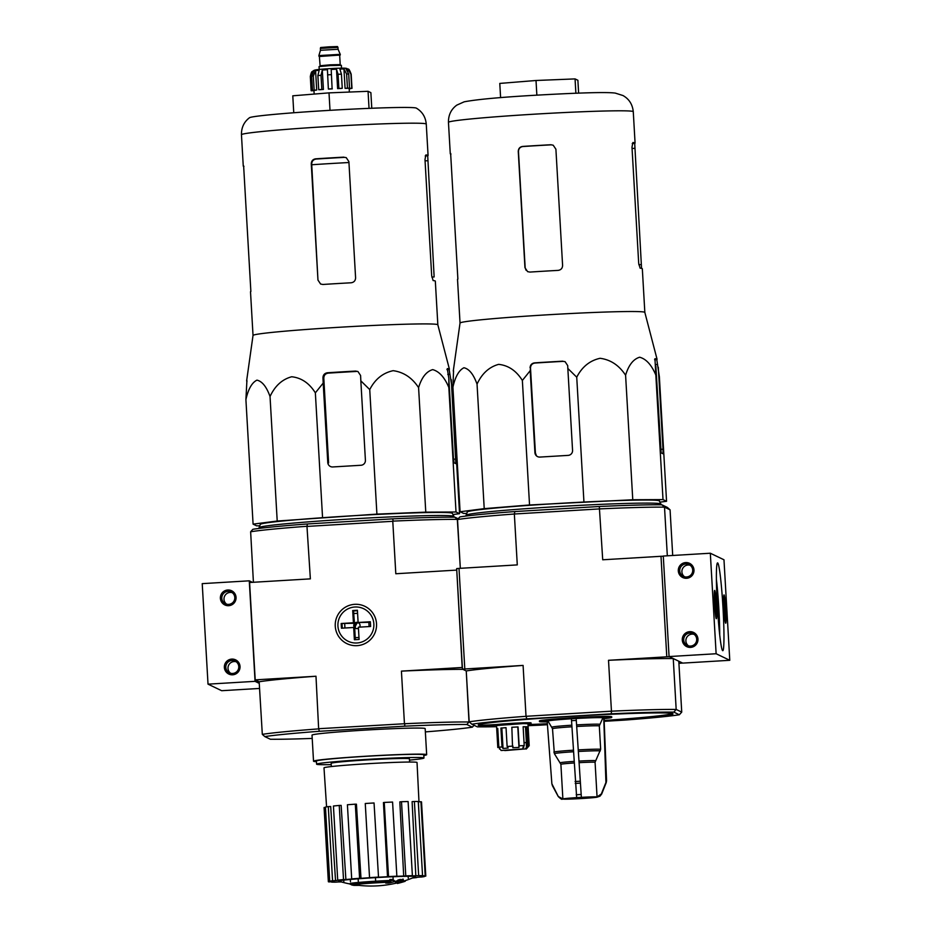 <?xml version="1.0" encoding="UTF-8"?>
<svg xmlns="http://www.w3.org/2000/svg" width="932" height="932" viewBox="0 0 932 932"><rect width="100%" height="100%" fill="white"/><g stroke="black" fill="none" stroke-linecap="round" stroke-linejoin="round"><path stroke-width="1.4" d="M228.678 605.695A7.875 7.852 115.7 0 1 221.21 594.325A7.875 7.852 115.7 0 1 234.782 593.509A7.875 7.852 115.7 0 1 228.678 605.695M232.662 674.803A7.875 7.852 115.7 0 1 225.195 663.421A7.875 7.852 115.7 0 1 238.767 662.617A7.875 7.852 115.7 0 1 232.662 674.803M259.236 683.342L255.065 681.339L208.022 684.158L202.221 583.642L249.275 580.822L252.409 582.325M255.065 681.339L249.275 580.822M259.539 688.445L221.676 690.705L208.022 684.158M232.674 673.475A6.512 6.489 115.7 0 1 226.441 664.178A6.512 6.489 115.7 0 1 238.662 668.244A6.512 6.489 115.7 0 1 232.674 673.475M230.6 673.265A6.512 6.489 115.7 0 1 236.145 661.743M228.69 604.379A6.512 6.489 115.7 0 1 222.457 595.07A6.512 6.489 115.7 0 1 234.678 599.136A6.512 6.489 115.7 0 1 228.69 604.379M226.616 604.169A6.512 6.489 115.7 0 1 232.161 592.635M686.593 578.283A7.875 7.852 115.7 0 1 679.125 566.912A7.875 7.852 115.7 0 1 692.709 566.097A7.875 7.852 115.7 0 1 686.593 578.283M690.577 647.391A7.875 7.852 115.7 0 1 683.109 636.02A7.875 7.852 115.7 0 1 696.693 635.205A7.875 7.852 115.7 0 1 690.577 647.391M669.071 656.559L663.281 556.043L710.324 553.224L723.978 559.783L729.779 660.299L682.725 663.106L669.071 656.559L716.126 653.74L710.324 553.224M729.779 660.299L716.126 653.74M723.943 608.631A14.166 0.885 -93.4 0 1 724.013 594.931A14.166 0.885 -93.4 0 1 725.748 609.015A14.166 0.885 -93.4 0 1 725.702 623.205A14.166 0.885 -93.4 0 1 723.943 608.631M714.564 604.122A14.166 0.885 -93.4 0 1 714.634 590.422A14.166 0.885 -93.4 0 1 716.37 604.519A14.166 0.885 -93.4 0 1 716.335 618.708A14.166 0.885 -93.4 0 1 714.564 604.122M723.022 608.188A43.967 2.761 86.6 0 0 717.372 563.033A43.967 2.761 86.6 0 0 717.419 606.988A43.967 2.761 86.6 0 0 722.615 650.629A43.967 2.761 86.6 0 0 723.022 608.188M719.702 634.727A40.018 2.516 86.6 0 0 718.828 608.293A40.018 2.516 86.6 0 0 716.37 579.168M690.589 646.074A6.512 6.489 115.7 0 1 684.356 636.766A6.512 6.489 115.7 0 1 696.577 640.832A6.512 6.489 115.7 0 1 690.589 646.074M688.515 645.864A6.512 6.489 115.7 0 1 694.06 634.331M686.604 576.966A6.512 6.489 115.7 0 1 680.372 567.658A6.512 6.489 115.7 0 1 692.592 571.724A6.512 6.489 115.7 0 1 686.604 576.966M684.531 576.757A6.512 6.489 115.7 0 1 690.076 565.223M716.102 608.386L715.904 611.823L715.287 608.002L715.065 597.307L716.102 608.386L715.333 608.433M714.809 592.787A11.801 0.746 -93.4 0 1 714.832 592.799A11.801 0.746 -93.4 0 1 716.23 604.519A11.801 0.746 -93.4 0 1 716.23 616.32A11.801 0.746 -93.4 0 1 714.751 604.775A11.801 0.746 -93.4 0 1 714.809 592.787M714.879 601.187L715.683 601.14M725.48 612.895L725.282 616.32L724.665 612.499L724.444 601.816L725.48 612.895L724.7 612.941M724.176 597.296A11.801 0.746 -93.4 0 1 724.199 597.307A11.801 0.746 -93.4 0 1 725.597 609.027A11.801 0.746 -93.4 0 1 725.609 620.828A11.801 0.746 -93.4 0 1 724.129 609.283A11.801 0.746 -93.4 0 1 724.176 597.296M724.257 605.683L725.061 605.637M259.76 525.811L256.626 525.834L253.085 524.134L277.212 521.035L376.912 514.115L425.773 512.146L456.016 511.983L459.546 513.683L452.952 514.534M259.108 528.421L259.061 527.663A97.592 3.402 -3.3 0 1 259.073 527.617L260.308 524.39A96.182 3.355 -3.3 0 1 350.094 515.92A96.182 3.355 -3.3 0 1 452.323 513.322L453.919 516.386A97.592 3.402 -3.3 0 1 453.931 516.433L453.977 517.178M389.925 880.484A28.333 0.99 -3.3 0 0 350.246 883.361L350.292 884.305A28.333 0.99 -3.3 0 1 390.892 881.392A108.52 25.502 -93.8 0 1 389.891 880.449A105.712 89.693 83.5 0 0 392.943 880.425A108.042 25.397 86.2 0 0 394.446 881.649A108.974 105.852 94.9 0 1 388.726 883.058A107.844 91.511 -96.5 0 1 385.72 883.093A108.566 105.456 -85.1 0 0 390.042 882.161A25.816 0.897 -3.3 0 0 352.762 884.817A110.186 106.166 -100.5 0 1 350.292 884.305M385.685 882.348L385.72 883.093M389.891 880.449L389.844 879.505A105.712 89.693 83.5 0 0 392.896 879.482A108.042 25.397 86.2 0 0 394.387 880.705L394.446 881.649M392.896 879.482L392.943 880.425M351.585 884.584L351.609 884.934A110.186 101.658 -88.5 0 0 353.962 885.4L353.927 884.689M390.951 884.247A107.844 83.635 -90.8 0 0 391.16 884.223L391.16 884.223A108.974 108.229 69.4 0 0 392.442 883.955M358.937 885.365A25.816 0.897 -3.3 0 1 353.962 885.4M397.358 882.872L397.393 883.478A109.359 109.067 -64.3 0 0 405.129 881.311A106.807 6.71 86.6 0 0 405.28 881.043L405.245 880.624M405.094 880.682L405.129 881.311M395.634 882.639A108.496 6.815 -93.4 0 1 395.459 882.22A109.009 108.729 -64.3 0 0 398.092 881.544A107.996 6.78 -93.4 0 1 397.894 881.02A108.59 108.31 -64.3 0 0 400.364 880.321A107.448 6.745 86.6 0 0 400.562 880.845A109.009 108.729 -64.3 0 0 403.195 880.041A106.807 6.71 86.6 0 0 403.381 880.472A109.359 109.067 115.7 0 1 400.748 881.276A107.448 6.745 86.6 0 0 400.946 881.66A109.65 109.37 115.7 0 1 398.465 882.359A107.996 6.78 -93.4 0 1 398.279 881.975A109.359 109.067 115.7 0 1 395.634 882.639M397.871 880.647A109.009 108.729 -64.3 0 1 395.401 881.276L395.459 882.22M397.894 881.02L397.836 880.088A108.59 108.31 -64.3 0 0 400.317 879.389A107.448 6.745 86.6 0 0 400.515 879.901A109.009 108.729 -64.3 0 0 403.137 879.097A106.807 6.71 86.6 0 0 403.323 879.528L403.381 880.472M403.137 879.097L403.195 880.041M400.515 879.901L400.562 880.845M400.317 879.389L400.364 880.321M331.338 766.558L331.151 763.343A39.191 1.363 -3.3 0 1 367.744 759.871A39.191 1.363 -3.3 0 1 409.416 758.834L409.602 762.038M425.365 731.9A110.034 3.833 -3.3 0 0 472.361 727.158L466.815 724.502A110.034 3.833 -3.3 0 0 404.651 726.179L319.42 731.282A110.034 3.833 -3.3 0 0 264.839 736.595L262.311 734.358A112.388 3.914 -3.3 0 1 318.651 728.882L315.983 676.236L255.205 679.871L259.154 681.77L262.311 734.358M312.208 738.424A110.034 3.833 -3.3 0 1 270.373 739.251L264.839 736.595M316.449 761.665A56.666 1.969 -3.3 0 1 313.525 761.211L312.022 735.138A56.666 1.969 -3.3 0 1 364.925 730.117A56.666 1.969 -3.3 0 1 425.167 728.614L426.67 754.687A56.666 1.969 -3.3 0 1 423.815 755.479M250.638 531.764L252.887 529.283A110.034 3.833 -3.3 0 1 307.467 523.959L306.966 526.277A112.388 3.914 176.7 0 0 250.638 531.764L253.411 582.267M392.698 518.856A110.034 3.833 -3.3 0 1 454.863 517.19L457.321 519.392A112.388 3.914 176.7 0 0 393.164 521.116L392.698 518.856L307.467 523.959M458.206 518.786L454.863 517.19M672.706 555.472L670.073 509.827L664.516 507.159A112.388 3.914 176.7 0 0 599.789 508.895L514.347 514.01A112.388 3.914 176.7 0 0 457.519 519.543L460.326 568.31L457.321 519.392M319.012 728.696L404.838 723.721A112.388 3.914 -3.3 0 1 469.006 721.985L466.245 670.947L469.18 721.834A112.388 3.914 -3.3 0 1 526.021 716.3L523.085 665.413L462.458 669.129L456.668 568.613L459.01 568.392L464.8 668.908M469.006 721.985L466.815 724.502M472.361 727.158L473.701 725.678M255.205 679.871L249.59 582.5L310.368 578.865L306.966 526.277M456.75 570.186L462.202 667.487L401.424 671.122L404.441 723.582M335.264 626.222A20.714 20.655 -64.3 0 0 367.243 642.264A20.714 20.655 -64.3 0 0 365.181 606.476A20.714 20.655 -64.3 0 0 335.264 626.222M456.587 570.104L395.809 573.751L392.78 521.291L307.35 526.405M315.983 676.236A112.388 3.914 176.7 0 0 259.154 681.77M462.913 669.351A112.388 3.914 176.7 0 0 401.424 671.122M404.651 726.179L404.838 723.721M318.651 728.882L319.42 731.282M331.221 764.624A53.776 1.876 -3.3 0 1 316.6 764.182A53.776 1.876 -3.3 0 1 366.8 759.417A53.776 1.876 -3.3 0 1 423.967 757.996A53.776 1.876 -3.3 0 1 409.486 760.116M316.6 764.182L316.414 761.048A53.776 1.876 -3.3 0 1 366.625 756.271A53.776 1.876 -3.3 0 1 423.78 754.85L423.967 757.996M313.525 761.211A56.666 1.969 -3.3 0 1 366.427 756.19A56.666 1.969 -3.3 0 1 426.67 754.687M350.281 884.049A110.186 110.186 0 0 1 338.864 881.206A38.445 1.34 -3.3 0 1 374.582 877.688A38.445 1.34 -3.3 0 1 415.381 876.593A38.445 1.34 -3.3 0 1 415.299 876.802A110.186 110.186 0 0 1 353.787 884.666M331.501 881.124L328.367 881.637A48.802 1.701 176.7 0 0 328.355 881.695A48.802 1.701 176.7 0 0 328.938 881.917L332.095 881.73A45.645 1.584 -3.3 0 0 334.437 881.905L331.606 882.115A48.802 1.701 176.7 0 0 335.497 882.161L338.328 881.952A45.645 1.584 -3.3 0 0 341.31 881.928M412.41 878.014A48.802 1.701 176.7 0 0 416.441 877.618L414.064 877.676A45.645 1.584 -3.3 0 0 418.608 877.152L421.59 877.012A48.802 1.701 176.7 0 0 424.421 876.558L421.439 876.697A45.645 1.584 -3.3 0 0 422.627 876.313L425.773 876.115A48.802 1.701 176.7 0 0 425.796 876.068A48.802 1.701 176.7 0 0 425.202 875.847L422.033 875.696M422.546 875.649A48.802 1.701 176.7 0 0 418.654 875.602L414.379 801.473A48.802 1.701 176.7 0 1 418.27 801.52L422.546 875.649L419.715 875.859A45.645 1.584 -3.3 0 1 422.056 876.033M418.654 875.602L415.823 875.812L412.107 801.637L414.379 801.473M412.387 875.672A48.802 1.701 176.7 0 0 405.781 875.859L401.506 801.718A48.802 1.701 176.7 0 1 408.111 801.543L412.387 875.672L410.313 875.882A45.645 1.584 -3.3 0 1 415.823 875.812M405.781 875.859L403.696 876.057L399.828 801.881L401.506 801.718M396.857 876.185A48.802 1.701 176.7 0 0 388.528 876.569L384.252 802.44A48.802 1.701 176.7 0 1 392.582 802.056L396.857 876.185L395.844 876.348A45.645 1.584 -3.3 0 1 403.696 876.057M388.528 876.569L387.514 876.732L383.436 802.568L384.252 802.44M378.52 877.21L374.047 802.976L378.52 877.21A45.645 1.584 -3.3 0 1 387.514 876.732M378.322 877.105A48.802 1.701 176.7 0 0 369.538 877.629L369.736 877.734A45.645 1.584 -3.3 0 0 360.987 878.317L359.589 878.305A48.802 1.701 176.7 0 0 351.69 878.888L353.088 878.911A45.645 1.584 -3.3 0 0 345.888 879.517L343.512 879.575A48.802 1.701 176.7 0 0 337.71 880.146L340.087 880.076A45.645 1.584 -3.3 0 0 335.543 880.612L332.561 880.752A48.802 1.701 176.7 0 0 329.718 881.206L332.712 881.066A45.645 1.584 -3.3 0 0 331.524 881.451M326.573 806.879L323.998 767.852A46.588 1.619 -3.3 0 1 367.499 763.727A46.588 1.619 -3.3 0 1 417.035 762.493L418.981 801.835M419.027 814.591L418.398 801.87L420.926 801.718L425.202 875.847M408.134 875.777L408.263 878.247M393.001 876.36L393.164 879.447M375.433 877.28L375.619 880.554M358.121 878.41L358.307 881.416M350.455 881.707L350.292 879.132M343.698 879.575L343.838 881.882M332.561 880.752L328.285 806.623L330.685 806.518L335.543 880.612M343.512 879.575L339.248 805.446L341.147 805.399L345.888 879.517M359.589 878.305L355.313 804.165L356.432 804.188L360.987 878.317M325.466 807.427L324.103 807.508L328.367 881.637M324.103 807.508A48.802 1.701 176.7 0 0 324.08 807.555L328.355 881.695M328.285 806.623A48.802 1.701 176.7 0 0 325.443 807.077L329.718 881.206M339.248 805.446A48.802 1.701 176.7 0 0 333.435 806.017L337.71 880.146M355.313 804.165A48.802 1.701 176.7 0 0 347.415 804.759L351.69 878.888M374.047 802.976A48.802 1.701 176.7 0 0 365.262 803.501L369.538 877.629M425.796 876.068L421.52 801.939A48.802 1.701 176.7 0 0 420.926 801.718M259.073 527.617A97.592 3.402 -3.3 0 1 350.187 519.019A97.592 3.402 -3.3 0 1 453.919 516.386M459.546 513.683L452.37 389.157L449.131 369.491A101.565 3.542 176.7 0 0 449.41 369.177A101.565 3.542 176.7 0 0 447.302 368.606L448.84 378.474L448.84 387.467C444.599 377.367 439.217 371.414 432.704 369.62C426.367 371.449 421.672 377.448 418.585 387.619C412.107 377.74 403.626 372.101 393.164 370.68C382.877 372.893 375.072 379.196 369.736 389.588L360.835 380.839L360.591 375.503L357.958 371.542L355.628 371.076A101.565 3.542 176.7 0 0 327.4 372.765C324.581 373.243 323.101 374.897 322.95 377.751L323.194 383.087L315.354 392.85C309.296 383.168 301.409 377.81 291.693 376.761C282.163 379.324 274.94 385.918 270.035 396.519C266.54 386.768 262.183 381.316 256.952 380.139C251.931 382.586 248.25 389.075 245.908 399.607L253.085 524.134M270.035 396.519L277.212 521.035M315.354 392.85L322.542 517.377M369.736 389.588L376.912 514.115M323.194 383.087L327.773 462.528A4.718 4.707 -64.3 0 0 332.747 466.955L360.975 465.266A4.718 4.707 -64.3 0 0 365.414 460.28L360.835 380.839M418.585 387.619L425.773 512.146M448.84 387.467L456.016 511.983M448.84 378.474L453.43 457.903L454 462.761L455.841 463.647L451.286 379.639M245.908 399.607L246.91 380.606A101.565 3.542 176.7 0 0 246.63 380.873A101.565 3.542 176.7 0 0 247.027 381.176M311.742 164.754L317.963 280.066L320.596 284.027L322.88 284.47A92.559 3.227 -3.3 0 1 336.93 283.596A92.559 3.227 -3.3 0 1 351.108 282.78C353.962 282.361 355.465 280.707 355.593 277.818L348.894 161.597L346.203 157.601L344.339 157.368A85.231 2.971 176.7 0 0 316.111 159.057C313.315 159.512 311.836 161.178 311.696 164.055L311.742 164.754A85.919 2.994 -3.3 0 1 348.952 162.529M431.819 277.084L434.137 276.944L427.706 155.807A92.559 3.227 176.7 0 0 428.079 155.493A92.559 3.227 176.7 0 0 425.877 154.933L424.992 159.547L431.691 275.767L433.124 280.567A92.559 3.227 -3.3 0 1 435.326 281.138L437.842 324.79A92.559 3.227 -3.3 0 0 437.83 324.779L449.41 369.177M327.505 110.477A83.67 2.913 176.7 0 0 249.496 117.735C244.021 121.894 241.33 127.568 241.458 134.744A92.559 3.227 -3.3 0 1 327.866 126.531A92.559 3.227 -3.3 0 1 426.262 124.084C425.563 116.943 422.243 111.619 416.313 108.112A83.67 2.913 176.7 0 0 327.505 110.477M437.83 324.779A92.559 3.227 -3.3 0 0 339.446 327.26A92.559 3.227 -3.3 0 0 253.026 335.438A92.559 3.227 -3.3 0 1 253.026 335.438L250.51 291.798A92.559 3.227 -3.3 0 1 250.871 291.483L243.625 165.838A92.559 3.227 176.7 0 0 243.264 166.152A92.559 3.227 176.7 0 0 243.939 166.49M343.861 157.135A92.559 3.227 176.7 0 0 329.683 157.951A92.559 3.227 176.7 0 0 315.633 158.824C312.837 159.279 311.381 160.945 311.265 163.846L317.963 280.066M355.628 371.076L356.408 371.449A89.577 3.122 176.7 0 0 328.18 373.138L327.4 372.765M327.773 462.528L328.6 462.924L323.8 378.159C323.928 375.27 325.385 373.592 328.18 373.138M371.775 108.252L370.878 92.652L368.058 91.301L329.008 92.874L292.788 95.81L293.755 112.76M329.008 92.874L330.01 110.326M368.058 91.301L369.037 108.368M356.14 628.529A3.146 3.146 115.7 0 1 358.808 622.972M359.589 627.131A3.146 3.146 -64.3 0 0 356.735 622.343A3.146 3.146 -64.3 0 0 355.546 628.319A3.146 3.146 -64.3 0 0 358.447 628.226M355.313 639.678L354.696 627.982L353.682 627.492L354.381 639.736L359.088 639.457L358.389 627.201L370.621 626.479L370.342 621.761L358.109 622.494L357.41 610.239L352.704 610.53L353.403 622.774L354.428 623.263L353.554 610.938L352.704 610.53M353.403 622.774L341.17 623.508L341.45 628.215L353.682 627.492M341.17 623.508L354.428 623.263M354.859 607.012A18.011 17.964 115.7 0 1 371.961 633.049A18.011 17.964 115.7 0 1 340.867 634.913A18.011 17.964 115.7 0 1 354.859 607.012M358.109 622.494L370.377 622.296M337.955 47.392C336.452 46.239 340.774 46.542 329.276 46.821C315.773 47.928 322.542 47.194 320.363 48.406L337.955 47.392L338.071 49.279L320.468 50.293L318.884 55.582L319.478 56.293M338.071 49.279L340.25 54.347L318.884 55.582M339.737 55.128L318.919 56.211M341.52 68.153L341.357 65.322L330.184 65.578L319.047 66.603L319.21 69.434M313.968 90.299L311.137 90.672A20.469 0.711 176.7 0 0 311.125 90.695L310.321 76.541L312.907 71.939M310.321 76.587A20.469 0.711 -3.3 0 1 310.309 76.564C311.032 73.092 311.672 71.449 312.255 71.636L312.861 71.123C314.445 70.284 312.791 69.655 329.45 68.665C349.756 67.488 346.063 68.618 348.102 69.143C348.719 68.584 349.745 70.273 351.178 74.211A20.469 0.711 -3.3 0 1 351.166 74.234A20.469 0.711 -3.3 0 0 350.921 74.106L347.787 69.038A17.626 0.617 176.7 0 0 346.04 68.956L348.708 74.012L349.523 88.144A20.469 0.711 176.7 0 0 347.438 88.156L346.622 74.024A20.469 0.711 -3.3 0 1 348.708 74.012M314.154 90.148L313.338 76.016L315.587 70.669L316.705 90.043L314.154 90.148A20.469 0.711 176.7 0 0 312.488 90.357L311.672 76.226L313.921 70.879A17.626 0.617 176.7 0 0 312.861 71.123M321.831 89.449L321.016 75.317L322.297 70.063L323.416 89.449L321.831 89.449A20.469 0.711 176.7 0 0 318.697 89.705L317.882 75.574L319.163 70.319A17.626 0.617 176.7 0 0 315.587 70.669M332.118 88.773L331.186 69.481L332.118 88.773A20.469 0.711 176.7 0 0 328.355 88.994L327.423 69.702A17.626 0.617 176.7 0 0 322.297 70.063M336.499 69.213L337.617 88.598A17.626 0.617 176.7 0 1 340.995 88.458L342.254 88.295A20.469 0.711 176.7 0 0 338.875 88.435L338.06 74.292L336.499 69.213A17.626 0.617 176.7 0 0 331.186 69.481M342.254 88.295L341.438 74.164L339.877 69.073A17.626 0.617 176.7 0 1 343.955 68.968L346.622 74.024M310.309 76.564A20.469 0.711 -3.3 0 1 310.321 76.541L311.125 90.695A20.469 0.711 176.7 0 0 311.381 90.788L313.968 90.637M348.883 88.202L348.894 88.412A17.626 0.617 176.7 0 1 349.162 88.505A17.626 0.617 176.7 0 1 349.139 88.528L351.981 88.365A20.469 0.711 176.7 0 0 351.993 88.342A20.469 0.711 176.7 0 0 351.737 88.249L350.921 74.106M349.185 88.866A20.469 0.711 176.7 0 0 350.63 88.68L350.618 88.447M313.979 90.509A17.626 0.617 176.7 0 0 313.956 90.532L314.166 94.074M312.488 90.357L315.039 90.264A17.626 0.617 176.7 0 1 316.705 90.043M318.697 89.705L320.282 89.693A17.626 0.617 176.7 0 1 323.416 89.449M328.355 88.994L328.542 89.088A17.626 0.617 176.7 0 1 332.305 88.866M338.875 88.435L337.617 88.598M343.955 68.968L345.073 88.342A17.626 0.617 176.7 0 1 347.158 88.342L349.523 88.144M347.438 88.156L345.073 88.342M347.787 69.038L347.904 71.077M351.737 88.249L348.894 88.412M350.63 88.68L349.174 88.738M536.273 455.352L535.399 452.882L530.506 368.07C530.634 365.169 532.09 363.503 534.886 363.049A96.334 3.355 176.7 0 1 548.936 362.175A96.334 3.355 176.7 0 1 563.114 361.36L565.072 361.651L567.705 365.6L567.833 368.443L576.733 377.204C582.057 366.847 589.84 360.544 600.091 358.296C610.588 359.67 619.081 365.309 625.593 375.235C628.657 365.088 633.352 359.088 639.655 357.224C646.191 358.983 651.584 364.936 655.837 375.072L654.951 358.703A102.066 3.553 176.7 0 1 656.198 358.89L657.072 359.298A102.066 3.553 176.7 0 1 656.78 359.577L659.367 376.773L666.555 501.3L663.013 499.599L632.77 499.75L529.539 504.981L484.221 508.651L460.093 511.75L463.623 513.439L466.769 513.427M530.506 368.07L530.192 370.703L522.363 380.454C516.281 370.738 508.371 365.379 498.632 364.365C489.125 366.975 481.937 373.557 477.044 384.124C473.526 374.338 469.157 368.886 463.926 367.756C458.917 370.237 455.247 376.726 452.917 387.223L453.558 370.761A102.066 3.553 176.7 0 0 453.278 371.018L460.035 323.043A92.559 3.227 -3.3 0 1 460.035 323.043A92.559 3.227 -3.3 0 1 546.443 314.865A92.559 3.227 -3.3 0 1 644.839 312.395A92.559 3.227 -3.3 0 1 644.839 312.418L656.99 358.971M530.075 367.86C530.215 365.006 531.694 363.352 534.514 362.874A102.066 3.553 176.7 0 1 541.911 362.397L555.251 361.604L541.911 362.397M562.742 361.185A102.066 3.553 176.7 0 0 555.251 361.604M467.235 512.204A96.334 3.355 -3.3 0 1 467.142 512.064A96.334 3.355 -3.3 0 1 557.091 503.525A96.334 3.355 -3.3 0 1 659.495 500.973A96.334 3.355 -3.3 0 1 659.425 501.113M659.961 502.138L666.555 501.3M655.848 366.078L661.149 452.894L662.99 453.768L663.013 449.201L658.295 367.255M530.192 370.703L534.921 452.649A4.718 4.707 -64.3 0 0 539.896 457.076L568.124 455.387A4.718 4.707 -64.3 0 0 572.563 450.401L567.833 368.443M579.797 797.862L585.156 797.722L579.797 797.862M576.116 718.467A28.496 0.99 -3.3 0 0 571.409 718.747L576.663 797.617A17.312 0.606 -3.3 0 0 562.881 798.969L558.291 796.511A21.739 0.757 -3.3 0 0 558.28 796.557C560.773 798.922 562.078 799.773 562.194 799.097L563.196 799.108A17.312 0.606 -3.3 0 0 578.889 798.689L578.9 798.689A17.452 0.606 -3.3 0 0 583.595 798.409L583.595 798.409A17.312 0.606 -3.3 0 0 597.365 797.07L599.975 796.173L601.664 794.052A21.739 0.757 -3.3 0 1 601.653 794.076L606.231 782.589L601.653 794.076A21.739 0.757 -3.3 0 0 601.35 793.936L597.062 796.918L595.07 762.236L600.662 749.293L599.311 725.877L602.922 717.768A27.68 0.967 176.7 0 0 576.162 718.49L581.37 797.338A17.312 0.606 -3.3 0 1 597.062 796.918M581.37 797.338L578.353 751.483A23.195 0.804 -3.3 0 1 600.324 750.889M576.162 718.49L578.353 751.483M601.35 793.936L605.928 782.461A26.958 0.944 -3.3 0 1 606.231 782.589A26.958 0.944 -3.3 0 1 606.231 782.6L606.569 780.643A27.389 0.955 -3.3 0 1 606.557 780.667L604.041 717.85A28.496 0.99 -3.3 0 1 604.041 717.861A28.496 0.99 -3.3 0 0 603.738 717.722L602.922 717.768M603.738 717.722L605.928 782.461M562.881 798.969L560.889 764.275L554.354 753.639A23.195 0.804 -3.3 0 1 573.355 751.774M571.467 718.77A27.68 0.967 176.7 0 0 547.969 721.053L552.501 728.684L554.354 753.639M547.969 721.053L547.166 721.112L551.872 783.777L558.291 796.511M576.349 720.436A28.496 0.99 -3.3 0 1 575.091 720.506M571.642 720.669A27.68 0.967 176.7 0 0 575.032 720.483M547.154 721.123A28.496 0.99 -3.3 0 1 547.166 721.112L551.872 783.8A27.389 0.955 -3.3 0 1 551.872 783.777M604.076 718.63A36.208 1.258 176.7 0 0 611.742 717.407A36.208 1.258 176.7 0 0 611.672 717.325A36.208 1.258 176.7 0 0 574.392 718.292A36.208 1.258 176.7 0 0 539.453 721.566A36.208 1.258 176.7 0 0 547.212 721.904M524.052 742.711L526.196 742.536L524.04 742.536M522.596 748.944L501.125 750.505L522.596 748.944L523.772 746.217M501.125 750.505L498.841 747.266L502.01 746.905L500.915 728.067L506.029 727.636L507.125 746.485L512.495 746.136L511.854 727.263L518.052 726.937L511.866 727.309M497.805 747.546L496.523 725.539L522.98 723.616L527.955 723.721L529.213 745.693L527.873 745.565L526.778 726.727L523.132 726.75L524.215 745.6L522.992 747.278L523.831 747.266M512.95 746.101L512.775 747.744L518.973 747.429L519.147 745.786L524.215 745.6M507.125 746.485L508.15 748.047L503.035 748.466L502.01 746.905M519.147 745.786L518.052 726.937M498.841 747.266L497.758 728.416L496.709 728.684L497.77 728.649M678.927 663.351L682.585 663.048L678.799 661.219L681.735 712.106L676.178 709.45L673.254 658.563L669.467 656.745L666.788 656.815L660.998 556.299L602.713 559.783L599.299 506.495L514.872 511.552A109.871 3.821 176.7 0 0 459.907 516.899L457.519 519.543M663.293 556.229L660.998 556.299M528.048 725.201A97.592 3.402 176.7 0 0 547.399 724.374M604.181 721.1A97.592 3.402 176.7 0 0 673.032 713.865A97.592 3.402 176.7 0 0 575.405 716.091A97.592 3.402 176.7 0 0 478.163 725.108A97.592 3.402 176.7 0 0 482.881 725.877L496.791 725.143L496.756 724.514L482.846 725.247A97.592 3.402 176.7 0 1 478.57 724.77M527.978 724.094A18.885 0.652 176.7 0 0 531.1 723.547A18.885 0.652 176.7 0 0 517.901 723.675A18.885 0.652 176.7 0 0 496.791 725.143M611.252 713.807L526.825 718.863L526.021 716.3L611.45 711.186L611.252 713.807A109.871 3.821 -3.3 0 1 673.848 712.118L679.335 714.762A109.871 3.821 -3.3 0 1 624.382 720.11L604.181 721.321M547.422 724.712L539.943 725.166A109.871 3.821 -3.3 0 1 528.071 725.678M496.593 726.692A109.871 3.821 -3.3 0 1 477.347 726.843L471.86 724.211A109.871 3.821 -3.3 0 1 526.825 718.863M462.458 669.129L466.245 670.947A112.388 3.914 176.7 0 1 523.085 665.413M670.073 509.827L667.382 507.439L661.895 504.806L664.516 507.159L667.324 555.798M673.848 712.118L676.178 709.45A112.388 3.914 -3.3 0 0 611.45 711.186L608.514 660.299L666.788 656.815M514.872 511.552L514.347 514.01L517.283 564.897L459.01 568.392M661.895 504.806A109.871 3.821 176.7 0 0 599.299 506.495M673.254 658.563A112.388 3.914 176.7 0 0 608.514 660.299M471.86 724.211L469.18 721.834M679.335 714.762L681.735 712.106M528.001 724.572A97.592 3.402 176.7 0 0 547.352 723.745M604.146 720.471A97.592 3.402 176.7 0 0 672.601 713.574M611.742 717.407L611.707 716.778A36.208 1.258 176.7 0 0 611.637 716.696A36.208 1.258 176.7 0 0 574.357 717.663A36.208 1.258 176.7 0 0 539.418 720.937L539.453 721.566M531.1 723.547L531.065 722.917A18.885 0.652 176.7 0 0 517.866 723.046A18.885 0.652 176.7 0 0 496.756 724.514M525.24 748.92L504.783 750.586L525.24 748.92L526.65 747.254L525.473 726.832L523.132 726.832M527.873 745.565L526.65 747.254M529.213 745.693L526.254 749.048M526.475 747.243L526.196 742.536M526.778 726.727L525.473 726.832M506.041 727.706L500.915 728.067M503.035 748.466L501.847 728.055M518.973 747.429L517.796 727.007M466.117 516.037L466.07 515.279A97.592 3.402 -3.3 0 1 466.082 515.221A97.592 3.402 -3.3 0 1 557.185 506.624A97.592 3.402 -3.3 0 1 660.916 503.991A97.592 3.402 -3.3 0 1 660.939 504.037L660.974 504.795M641.519 267.81L634.715 143.423A92.559 3.227 176.7 0 0 635.076 143.109A92.559 3.227 176.7 0 0 632.886 142.538L631.989 147.151L638.7 263.372L640.121 268.183A92.559 3.227 -3.3 0 1 642.323 268.754L644.839 312.406M450.669 153.442L450.645 153.442A92.559 3.227 176.7 0 0 450.273 153.757A92.559 3.227 176.7 0 0 450.948 154.106M450.634 153.442L457.88 279.087A92.559 3.227 -3.3 0 0 457.519 279.402L460.035 323.055M550.87 144.74L551.068 144.844A89.414 3.111 176.7 0 0 536.89 145.648A89.414 3.111 176.7 0 0 522.84 146.534C520.056 146.976 518.588 148.654 518.472 151.555L518.262 151.45C518.378 148.561 519.846 146.883 522.642 146.429A92.559 3.227 176.7 0 1 536.681 145.555A92.559 3.227 176.7 0 1 550.87 144.74L553.212 145.217L555.903 149.202L562.602 265.422C562.474 268.311 560.971 269.965 558.117 270.385A92.559 3.227 -3.3 0 0 543.927 271.2A92.559 3.227 -3.3 0 0 529.889 272.074L527.594 271.631L524.961 267.67L518.262 151.45M518.472 151.555L525.17 267.775L526.044 270.245M452.917 387.223L460.093 511.75M655.837 375.072L663.013 499.599M625.593 375.235L632.77 499.75M576.733 377.204L583.921 501.731M522.363 380.454L529.539 504.981M477.044 384.124L484.221 508.651M536.855 95.157L536.017 80.49L499.785 83.414L500.601 97.639M536.017 80.49L575.056 78.905L575.883 93.235M575.056 78.905L577.887 80.269L578.621 93.13M427.706 155.807L425.225 155.959M427.438 160.723L425.062 160.863M449.131 369.491L446.917 369.62M323.8 378.159L322.95 377.751M449.888 374.338L447.791 374.466M455.865 459.08L453.511 459.22M355.127 627.224A13.374 13.351 115.7 0 1 357.166 622.995M354.976 626.723A13.7 13.654 115.7 0 1 356.676 623.182L354.976 626.723M369.095 626.56L368.851 622.401M357.585 613.303L353.869 613.524M344.945 628.005L344.7 623.846M358.983 637.488L355.255 637.709M342.277 628.168L342.032 623.916M357.434 610.705L353.554 610.938M333.842 47.066L324.418 47.614M319.56 56.491L339.819 55.058L319.385 56.235L320.095 65.753L330.138 64.821L340.215 64.599L340.751 65.275M311.672 76.226A20.469 0.711 -3.3 0 1 313.338 76.016M317.882 75.574A20.469 0.711 -3.3 0 1 321.016 75.317M327.54 74.863A20.469 0.711 -3.3 0 1 329.415 74.746A20.469 0.711 -3.3 0 1 331.303 74.642M338.06 74.292A20.469 0.711 -3.3 0 1 341.438 74.164M656.78 359.577L654.567 359.717M663.013 449.201L660.66 449.341M657.549 364.424L655.441 364.552M576.652 797.617A17.452 0.606 -3.3 0 1 581.358 797.338M560.889 764.275A17.312 0.606 -3.3 0 1 574.007 762.982M579.366 762.656A17.312 0.606 -3.3 0 1 595.07 762.236M560.377 762.737A17.731 0.617 -3.3 0 1 573.914 761.397M579.25 761.071A17.731 0.617 -3.3 0 1 595.397 760.64M553.841 752.089A23.615 0.827 -3.3 0 1 573.262 750.19M578.236 749.899A23.615 0.827 -3.3 0 1 600.662 749.293M552.501 728.684A23.615 0.827 -3.3 0 1 571.887 726.785M576.885 726.482A23.615 0.827 -3.3 0 1 599.311 725.877M551.989 727.135A24.034 0.839 -3.3 0 1 571.794 725.201M576.768 724.898A24.034 0.839 -3.3 0 1 599.637 724.281M482.881 725.877L482.846 725.247M558.28 796.557L552.42 785.699A26.958 0.944 -3.3 0 1 552.431 785.653L551.872 783.8M576.221 794.763A21.739 0.757 -3.3 0 1 580.927 794.483M575.242 783.439A26.958 0.944 -3.3 0 1 579.937 783.16M575.102 781.517A27.389 0.955 -3.3 0 1 579.809 781.237M534.875 114.147A92.559 3.227 -3.3 0 1 633.271 111.689C632.525 104.396 629.1 99.013 622.995 95.542L615.306 93.107C606.324 91.837 575.871 92.955 534.968 95.262C500.309 97.254 476.706 99.433 464.159 101.821L456.797 105.13C451.135 109.265 448.362 115.009 448.455 122.348A92.559 3.227 -3.3 0 1 534.875 114.147M634.715 143.423L632.234 143.563M634.436 148.328L632.071 148.468M641.134 264.548L638.828 264.688M428.079 155.493L426.262 124.084M243.264 166.152L241.458 134.744M253.026 335.438L246.63 380.873M320.363 48.406L320.468 50.293M340.25 54.347L340.285 54.976M339.679 55.326L340.215 64.599M319.653 66.498L320.095 65.753M351.993 88.342L351.178 74.211M349.162 88.505L349.36 92.058M499.459 749.002L499.389 747.755M583.607 798.409L578.912 798.701M467.386 511.808L466.082 515.221M659.227 500.74L660.916 503.991M635.076 143.109L633.271 111.689M450.273 153.757L448.455 122.348"/></g></svg>
